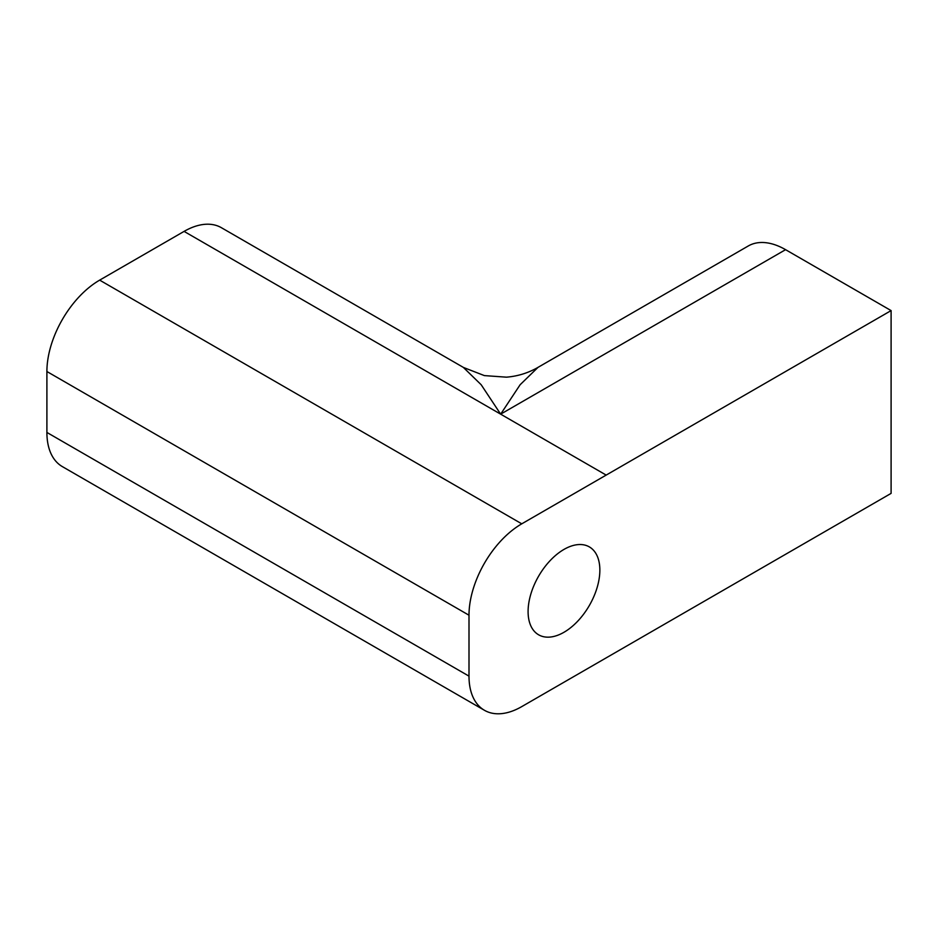 <?xml version="1.0" encoding="UTF-8"?>
<svg xmlns="http://www.w3.org/2000/svg" width="938" height="938" viewBox="0 0 938 938"><rect width="100%" height="100%" fill="white"/><g stroke="black" fill="none" stroke-linecap="round" stroke-linejoin="round"><path stroke-width="1.41" d="M463.36 367.403L221.391 227.7A74.618 43.078 120 0 0 184.083 231.393L99.663 280.134A74.618 43.078 120 0 0 46.9 371.518L46.9 432.441A74.618 43.078 120 0 0 62.354 466.608L484.454 710.301A74.618 43.078 -60 0 1 469 676.146L469 615.222A74.618 43.078 -60 0 1 521.763 523.826L891.1 310.595L785.575 249.672L500.658 414.162L481.171 384.732L463.372 367.426L484.371 375.599L506.438 377.17C517.659 376.267 528.164 373.007 537.943 367.426L520.133 384.732L500.658 414.162L606.183 475.097M891.1 310.595L891.1 493.376L521.763 706.607A74.618 43.078 -60 0 1 484.454 710.301M528.094 611.564A50.734 29.289 -60 0 1 550.243 560.502A50.734 29.289 -60 0 1 589.345 546.901A50.734 29.289 -60 0 1 589.345 605.491A50.734 29.289 -60 0 1 538.6 634.792A50.734 29.289 -60 0 1 528.094 611.564M537.943 367.403L748.266 245.979A74.618 43.078 60 0 1 785.575 249.672M46.9 432.441L469 676.146M46.9 371.518L469 615.222M184.083 231.393L500.658 414.162M99.663 280.134L521.763 523.826"/></g></svg>
